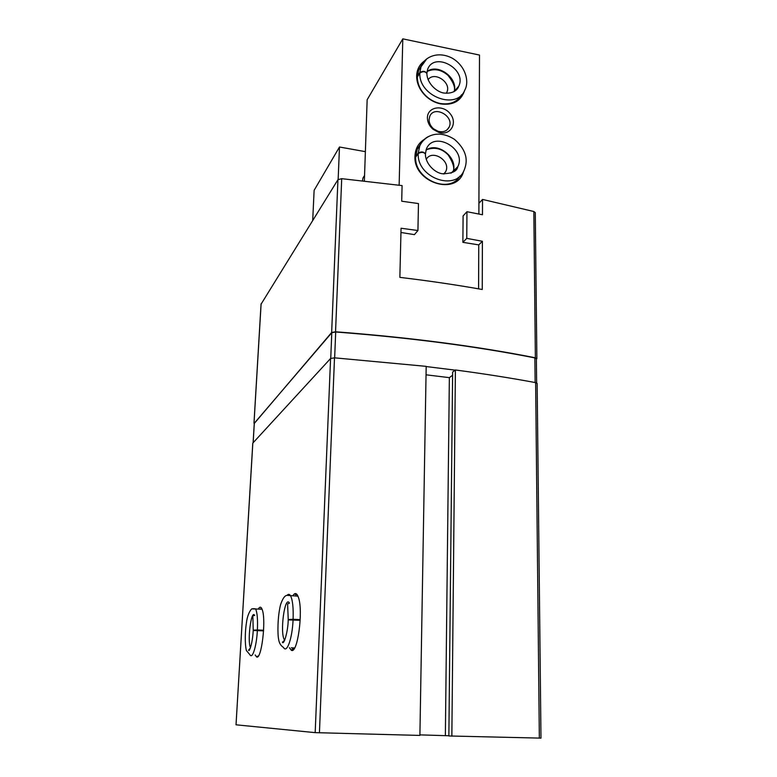 <?xml version="1.0" encoding="UTF-8"?>
<svg xmlns="http://www.w3.org/2000/svg" width="777" height="777" viewBox="0 0 777 777"><rect width="100%" height="100%" fill="white"/><g stroke="black" fill="none" stroke-linecap="round" stroke-linejoin="round"><path stroke-width="1.17" d="M261.091 304.147L337.937 179.701L341.705 178.671L402.088 185.596L401.709 201.214L418.463 203.574L417.929 230.526L401.058 228.244L399.864 277.37C428.642 280.818 456.109 284.848 482.255 289.491L482.4 241.288L466.763 238.364L462.878 242.346L463.092 215.899L466.958 211.713L482.478 214.753L482.527 199.427L533.838 211.519L535.285 212.655L536.868 358.653L536.383 359.217M478.914 203.302L482.527 199.427M254.254 423.484L331.653 332.498L335.547 331.779C409.838 337.461 476.447 346.134 535.372 357.799L536.868 358.653M466.958 211.713L466.763 238.364M455.186 370.143L455.4 369.978C483.974 373.776 510.712 377.991 535.635 382.624L537.14 383.43L540.977 738.131L448.863 735.965L452.632 372.066L455.186 370.143L426.185 366.55M252.816 443.327L236.023 724.805L315.18 732.643L419.901 735.421L426.185 366.355L334.498 357.828L319.434 732.818M258.333 608.983C259.868 606.342 261.189 606.633 262.305 609.877C266.326 620.512 261.363 660.693 256.517 656.866L255.157 654.943M292.793 595.852C294.969 592.327 296.863 592.88 298.465 597.513C303.477 611.091 297.445 654.904 291.258 650.203L289.394 647.717M252.826 443.094L330.575 358.498L334.498 357.828M419.91 734.877L448.863 735.761M426.039 374.805L449.359 377.651L445.367 735.498M449.359 377.651L452.602 375.223M455.4 369.978L451.855 736.198M254.322 423.212L331.789 332.711L335.693 331.993C409.722 337.655 476.116 346.299 534.877 357.915L536.373 358.77L536.635 382.915M417.929 230.526L414.413 234.635L400.951 232.488M482.4 241.288L478.749 244.881L462.878 242.346M294.007 648.931L292.521 649.038L291.258 650.203M259.974 609.081L261.723 608.44M258.479 655.837L256.517 656.866M292.123 649.407L294.609 648.008M294.493 593.851L295.998 594.91M300.194 619.638L293.104 619.259C293.492 607.633 292.628 599.786 290.52 595.716C289.452 594.007 288.286 593.91 287.024 595.396M300.165 620.318L288.218 619.9C288.034 631.827 283.712 645.6 282.401 642.21L284.664 640.238M284.79 639.927L284.44 639.908C279.652 632.896 284.829 594.59 289.442 603.127L287.597 603.923L288.238 619.56L293.104 619.259M263.597 630.264L257.391 629.953C257.847 619.279 257.226 612.237 255.536 608.828L253.156 608.673M263.568 630.866L253.224 630.487C252.476 644.483 248.97 652.787 248.63 650.048L250.291 648.154M250.476 647.649C247.105 641.112 251.292 608.906 254.681 615.413L252.836 615.772L253.234 630.176L257.391 629.953M478.875 214.025L479.496 55.06L402.797 38.85L367.152 99.747L364.374 180.954M402.797 38.85L399.145 185.198M478.583 288.85L478.749 244.881M464.529 90.666C460.955 101.165 452.962 105.575 440.559 103.895C434.916 102.7 429.895 100 425.485 95.804C419.619 89.889 416.676 83.265 416.647 75.932C416.909 69.551 419.454 64.598 424.31 61.072M463.548 171.416C457.206 196.426 413.15 182.906 414.967 156.09C415.306 148.679 418.424 143.094 424.339 139.345M427.408 117.793C427.369 106.74 443.104 104.205 450.339 113.947C458.003 123.426 450.136 136.13 438.723 132.401L433.042 129.293C429.341 126.029 427.467 122.193 427.408 117.793M429.069 119.658L429.749 116.395C434.12 104.914 454.603 116.249 449.155 127.078C446.95 131.148 443.259 132.556 438.092 131.303L433.566 128.817C430.613 126.214 429.118 123.164 429.069 119.658M459.945 176.049C449.388 194.571 414.044 179.458 415.656 156.789L417.249 149.242L420.775 143.862M426.223 159.372C432.051 148.786 451.33 160.917 445.707 171.581L443.978 174.019M461.567 94.784C457.099 102.127 449.97 105.012 440.19 103.467C434.79 102.321 429.992 99.738 425.777 95.726C420.163 90.074 417.346 83.741 417.327 76.719L418.638 70.095L421.552 65.287M428.059 79.74C434.246 70.824 451.719 82.488 446.853 92.23L446.319 93.25M415.656 157.08L418.22 153.584C416.86 177.7 455.419 191.705 463.986 170.561C466.86 163.821 469.357 152.389 454.526 139.404C438.199 128.933 424.582 135.722 419.823 145.717L418.24 153.011C421.348 151.379 423.747 151.68 425.417 153.924L426.359 149.058C433.799 130.099 467.094 149.009 457.77 166.734C457.129 171.29 451.961 173.63 442.259 173.757C434.44 172.679 425.32 163.491 425.417 154.021C423.727 151.991 421.328 151.845 418.22 153.584M415.666 156.507L418.24 153.011M417.317 76.991L419.842 73.077C418.512 96.562 457.187 110.655 464.918 89.85C469.259 82.09 466.142 66.288 452.175 58.139C436.82 50.233 423.941 58.061 421.163 66.142L419.852 72.533C422.911 70.678 425.252 70.989 426.874 73.475L427.622 69.357C434.246 51.078 467.2 69.085 458.741 86.218C458.051 88.607 454.632 93.813 444.891 93.104C438.286 93.036 427.117 84.324 426.884 73.572C425.233 71.29 422.892 71.125 419.842 73.077M417.327 76.447L419.852 72.533M312.704 220.474L314.122 190.326L339.481 147.008L338.15 179.448M339.481 147.008L365.384 151.651M364.568 175.524L363.063 177.778L362.461 180.75M341.705 178.671L335.547 331.779M533.838 211.519L535.372 357.799M330.575 358.498L315.18 732.643M535.635 382.624L539.345 738.131M253.156 442.735L254.332 422.96M330.74 358.362L331.789 332.711M334.654 357.838L335.693 331.993M535.13 382.527L534.877 357.915M261.121 303.797L254.021 423.028M337.937 179.701L331.653 332.498M297.97 596.163L287.315 595.347C286.664 595.541 283.955 594.648 280.555 604.749C277.438 617.045 277.535 634.537 278.632 639.277C279.098 642.919 280.711 645.638 283.488 647.445C286.81 653.865 292.278 638.626 293.075 619.939M262.063 609.197L252.292 608.906C251.952 607.789 247.63 613.092 246.532 622.086C245.173 630.332 244.638 643.259 246.387 650.543L249.903 654.71C252.389 659.566 256.536 646.435 257.362 630.555M427.972 136.781C424.252 138.83 421.532 141.802 419.823 145.717L417.249 149.242M457.264 179.254L458.381 177.341M419.697 145.891L418.191 147.358M452.816 172.261C458.993 158.43 437.975 141.123 425.961 150.233M450.99 173.203L457.77 166.734L453.671 171.688M426.845 58.77L418.638 70.095M458.945 98.407L459.605 97.076M419.765 68.327L419.056 69.124M454.166 91.55C458.391 78.186 438.053 63.063 427.068 71.474C434.236 68.25 441.2 69.532 447.96 75.32C453.574 82.479 455.604 87.908 454.059 91.618M453.855 91.735L458.741 86.218L455.788 90.317M252.778 443.201L236.023 724.805M253.108 442.793L254.283 423.077M261.062 303.962L253.972 423.154M291.297 647.804L294.629 647.96M438.092 131.303L438.723 132.401M433.566 128.817L433.042 129.293M449.155 127.078L447.057 129.856M445.707 171.581L443.745 173.99M452.768 172.29C454.972 169.046 453.477 163.296 448.29 155.05C442.278 148.786 435.305 146.902 427.379 149.398"/></g></svg>
